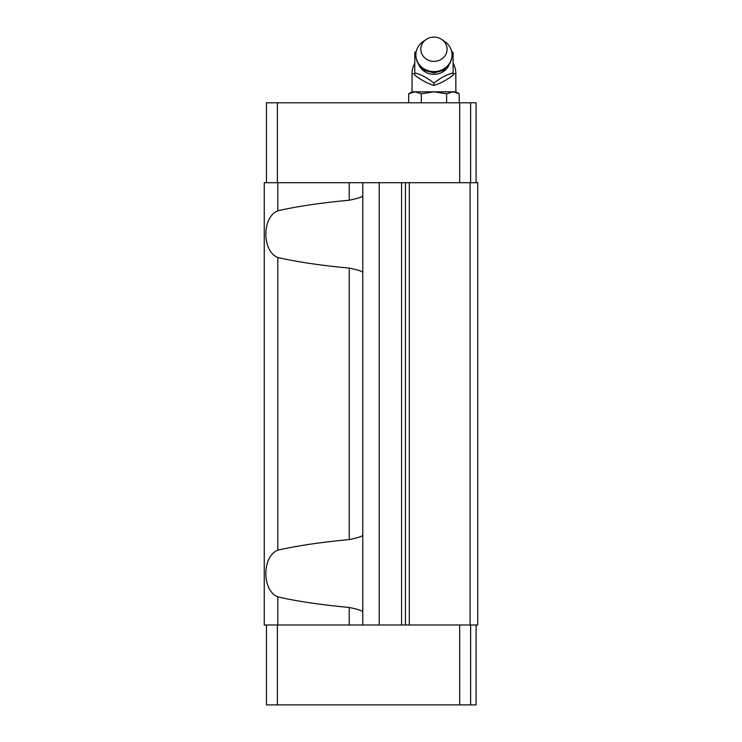 <?xml version="1.0" encoding="UTF-8"?>
<svg xmlns="http://www.w3.org/2000/svg" width="742" height="742" viewBox="0 0 742 742"><rect width="100%" height="100%" fill="white"/><g stroke="black" fill="none" stroke-linecap="round" stroke-linejoin="round"><path stroke-width="1.11" d="M264.263 624.987L264.263 182.699L264.263 624.987L477.737 624.987L477.737 182.699L470.076 182.699L470.076 624.987M362.792 611.816C362.17 610.638 357.644 609.191 349.222 607.466C321.091 604.851 297.292 601.326 277.833 596.893C261.861 590.623 261.852 556.435 277.833 550.165C297.292 545.732 321.091 542.207 349.222 539.592C357.625 537.867 362.152 536.41 362.792 535.251M362.792 272.435C362.17 271.266 357.644 269.819 349.222 268.094C321.091 265.478 297.292 261.954 277.833 257.52C261.861 251.25 261.852 217.063 277.833 210.793C297.292 206.359 321.091 202.835 349.222 200.219C357.625 198.485 362.152 197.038 362.792 195.869M264.263 182.699L409.315 182.699L409.315 624.987M362.792 182.699L362.792 624.987M409.315 182.699L470.076 182.699M266.452 624.987L266.452 704.9L476.095 704.9L476.095 624.987M476.095 182.699L476.095 102.786L266.452 102.786L266.452 182.699M470.623 624.987L470.623 704.9M470.623 102.786L470.623 182.699M426.149 39.474L423.228 41.469A18.068 16.686 0 0 0 415.882 54.908A18.068 16.686 0 0 0 433.949 71.584A18.068 16.686 0 0 0 452.017 54.908A18.068 16.686 0 0 0 444.671 41.469L441.75 39.474A13.133 12.132 0 0 0 433.949 37.1A13.133 12.132 0 0 0 426.149 39.474A13.133 12.132 0 0 0 421.475 53.025A13.133 12.132 0 0 0 433.949 61.373A13.133 12.132 0 0 0 446.424 53.025A13.133 12.132 0 0 0 441.75 39.474M451.59 51.309L453.112 52.469L453.112 72.901C446.74 74.534 440.349 77.938 433.949 83.123C427.577 77.956 421.187 74.552 414.787 72.901L414.787 52.469L416.308 51.309M414.787 63.181A21.898 21.898 0 0 0 412.051 73.773L412.051 91.841L433.949 91.841L446.591 93.789L452.908 91.841L459.233 93.789L459.233 102.786M414.787 72.901L414.787 75.174C421.122 80.043 427.513 83.447 433.949 85.395C440.284 83.503 446.675 80.099 453.112 75.174L453.112 72.901M433.949 83.123L433.949 85.395M412.051 91.841L408.666 93.789L414.991 91.841L421.308 93.789L433.949 91.841L455.848 91.841L459.233 93.789M408.666 93.789L408.666 102.786M421.308 93.789L421.308 102.786M446.591 93.789L446.591 102.786M349.222 607.466L349.222 624.987M277.833 257.52L277.833 550.165M277.833 182.699L277.833 210.793M277.833 596.893L277.833 624.987M349.222 268.094L349.222 539.592M349.222 182.699L349.222 200.219M379.208 182.699L379.208 624.987M401.58 182.699L401.58 624.987M405.447 182.699L405.447 624.987M277.397 624.987L277.397 704.9M459.678 624.987L459.678 704.9M277.397 102.786L277.397 182.699M459.678 102.786L459.678 182.699M418.84 64.804A16.213 14.979 0 0 0 433.949 74.33A16.213 14.979 0 0 0 449.058 64.804M453.112 73.773L455.848 73.773A21.898 21.898 0 0 0 453.112 63.181M412.051 73.773L414.787 73.773M415.882 54.908C415.752 59.638 417.69 64.062 421.716 68.181L424.721 70.425L433.949 72.957L443.178 70.425L446.183 68.181C450.208 64.062 452.147 59.638 452.017 54.908M455.848 73.773L455.848 91.841"/></g></svg>
